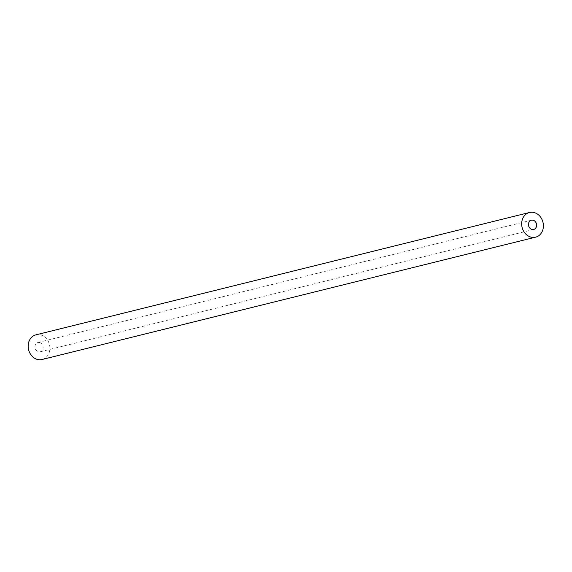<?xml version="1.0" encoding="UTF-8"?>
<svg xmlns="http://www.w3.org/2000/svg" width="572" height="572" viewBox="0 0 572 572"><rect width="100%" height="100%" fill="white"/><g stroke="black" fill="none" stroke-linecap="round" stroke-linejoin="round"><path stroke-width="0.43" stroke-dasharray="2.86 2.15" d="M39.854 342.628A4.762 4.033 76.1 0 0 37.888 342.542A4.762 4.033 76.1 0 0 35.121 348.141A4.762 4.033 76.1 0 0 40.176 351.794A4.762 4.033 76.1 0 0 43.107 347.347A4.762 4.033 76.1 0 0 39.854 342.628M42.092 359.502A12.706 10.746 76.1 0 0 49.893 347.647A12.706 10.746 76.1 0 0 41.234 335.063A12.706 10.746 76.1 0 0 35.972 334.834M531.395 220.206L37.888 342.542M533.683 229.458L40.176 351.794"/><path stroke-width="0.86" d="M533.361 220.292A4.762 4.033 76.1 0 0 531.395 220.206A4.762 4.033 76.1 0 0 528.628 225.804A4.762 4.033 76.1 0 0 533.683 229.458A4.762 4.033 76.1 0 0 536.615 225.01A4.762 4.033 76.1 0 0 533.361 220.292M534.741 212.727A12.706 10.746 76.1 0 0 529.479 212.498A12.706 10.746 76.1 0 0 522.107 227.42A12.706 10.746 76.1 0 0 535.592 237.165A12.706 10.746 76.1 0 0 543.4 225.304A12.706 10.746 76.1 0 0 534.741 212.727M529.479 212.498L35.972 334.834A12.706 10.746 76.1 0 0 28.6 349.757A12.706 10.746 76.1 0 0 42.092 359.502L535.592 237.165"/></g></svg>
